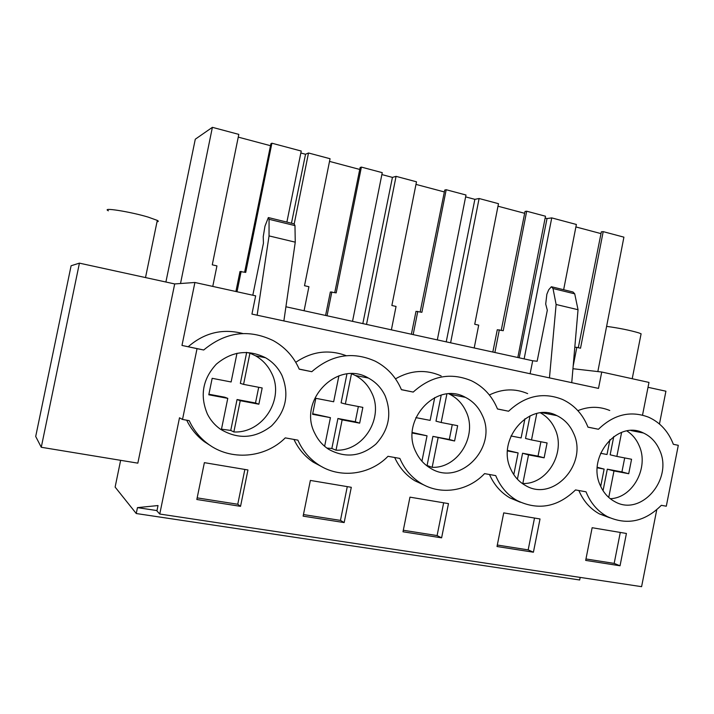 <?xml version="1.0" encoding="UTF-8"?>
<svg xmlns="http://www.w3.org/2000/svg" width="714" height="714" viewBox="0 0 714 714"><rect width="100%" height="100%" fill="white"/><g stroke="black" fill="none" stroke-linecap="round" stroke-linejoin="round"><path stroke-width="1.07" d="M120.63 460.325L115.124 487.082L136.249 513.527L579.679 579.982L580.187 577.412M174.689 283.94L79.424 263.145L41.269 447.267L137.838 463.154L174.689 283.94L194.904 282.485L181.981 345.442L197.037 348.655L182.516 419.457L179.5 417.788L159.757 514.035L156.919 510.912L158.026 505.548L137.463 507.627L136.249 513.527M285.912 306.77L532.698 360.766L537.133 361.248L547.317 310.224L545.701 304.039L546.853 294.257L548.718 289.759L551.386 286.725L553.011 288.536L556.117 304.485L549.459 377.884M194.904 282.485L255.657 295.855L251.935 314.089L598.493 388.398L601.741 372.021L572.94 368.719M601.741 372.021L648.981 382.418L642.52 415.129M659.45 424L665.921 391.21L648.017 387.3M79.424 263.145L71.105 265.76L35.7 436.468L41.269 447.267M137.463 507.627L156.991 510.59M159.757 514.035L641.591 586.667L656.746 509.787M520.354 502.245L510.01 497.944C500.889 492.633 494.043 484.815 489.492 474.498M425.035 485.511L414.861 480.781C405.963 475.247 399.242 467.491 394.69 457.504M322.594 467.143L313.259 462.163C304.842 456.469 298.407 448.892 293.954 439.44M211.014 445.982L204.374 441.707C196.796 436.004 190.906 428.837 186.702 420.207M609.667 517.757L599.394 513.893C590.201 508.823 583.356 501.032 578.858 490.527M204.374 462.654L247.954 469.964L240.538 506.342L196.832 499.497L204.374 462.654M533.412 552.217L497.015 546.513L503.727 512.884L540.025 518.971L533.412 552.217L528.173 549.887L497.31 545.032M441.609 537.838L448.472 503.611L409.961 497.149L402.999 531.787L441.609 537.838L437.093 535.571L443.662 502.799M310.367 480.433L303.129 516.151L344.166 522.577L351.297 487.305L310.367 480.433M592.147 527.717L585.676 560.401L620.038 565.783L626.419 533.465L592.147 527.717M182.516 419.457L189.228 420.653C193.494 429.953 199.661 437.628 207.72 443.697C230.542 461.226 265.099 458.201 285.27 437.878L297.881 440.145C302.379 450.266 309.064 458.343 317.953 464.359C339.284 479.023 369.781 475.149 388.005 456.3L399.849 458.424C404.419 469.08 411.389 477.318 420.742 483.164C440.618 495.677 467.929 491.294 484.574 473.623L495.721 475.622C500.282 486.591 507.351 494.873 516.927 500.469C538.061 510.742 557.598 507.226 575.529 489.929L586.033 491.812C590.523 502.968 597.582 511.206 607.203 516.534C626.812 525.522 644.849 521.782 661.334 505.316L666.305 506.208L678.3 445.313L673.356 444.313C668.411 431.497 660.164 422.456 648.615 417.208C630.56 410.363 613.835 414.388 598.439 429.266L587.979 427.168C582.847 414.281 574.368 405.052 562.552 399.483C543.167 391.799 525.183 395.717 508.591 411.228L497.497 408.997C492.196 396.127 483.548 386.729 471.543 380.812C450.65 372.092 431.211 375.85 413.21 392.075L401.429 389.701C396.011 376.965 387.274 367.46 375.243 361.186C352.618 351.136 331.466 354.635 311.786 371.699L299.237 369.183C293.775 356.759 285.127 347.245 273.301 340.623C248.677 328.806 225.481 331.93 203.713 349.994L197.037 348.655M281.932 375.359C289.554 394.369 286.055 411.246 271.454 425.99C254.96 438.691 237.878 439.708 220.215 429.06C214.762 425.142 210.496 420.162 207.426 414.111C199.697 395.726 202.651 379.089 216.297 364.194C231.675 351.288 248.088 349.146 265.554 357.75C272.775 361.962 278.228 367.835 281.932 375.359M510.921 469.41C495.828 439.538 529.538 400.795 556.929 415.646C564.372 419.252 569.879 425.053 573.458 433.059C588.452 463.457 553.252 502.54 525.406 485.449C519.016 481.852 514.187 476.506 510.921 469.41M600.412 485.716C586.444 457.13 617.628 419.546 643.448 433.005C650.757 436.415 656.148 442.118 659.602 450.106C673.436 479.121 641.101 516.981 614.834 501.656C608.435 498.229 603.625 492.919 600.412 485.716M314.99 433.71C297.086 400.688 337.472 359.383 368.379 378.036C375.832 382.061 381.419 387.979 385.132 395.779C392.093 413.656 389.014 429.757 375.912 444.081C361.123 456.621 345.415 458.388 328.788 449.383C322.817 445.509 318.212 440.279 314.99 433.71M482.129 414.977C498.47 446.982 459.798 487.367 430.265 468.089C424.009 464.332 419.234 459.004 415.959 452.105C399.563 420.778 436.29 380.794 465.376 397.332C472.873 401.152 478.46 407.034 482.129 414.977M181.981 345.442L203.713 349.994M188.255 346.701C204.49 332.679 222.706 328.288 242.894 333.536M295.757 362.319C311.875 351.359 328.699 349.155 346.245 355.697M395.502 378.839C410.648 370.164 425.856 369.192 441.136 375.912M462.779 396.181L463.181 396.904M489.367 394.976C502.272 388.711 515.044 388.255 527.655 393.619M548.78 413.129L549.343 414.147M577.867 410.648C588.747 406.266 599.376 406.212 609.756 410.496M530.109 373.734L532.698 360.766M553.011 288.536L574.716 293.838L573.03 292.008L552.163 286.912M574.716 293.838L578.037 309.724L571.744 382.659M673.347 444.295L678.3 445.313M252.81 295.221L263.448 243.135L263.225 236.745L264.965 226.177L268.348 217.565L269.062 219.296L269.044 235.906L257.138 315.204M269.062 219.296L294.971 225.606L294.159 223.875L268.767 217.663M294.971 225.606L295.257 242.171L283.869 320.934M366.523 324.406L396.065 176.349L416.494 181.802L391.87 305.494L396.047 306.44L391.388 329.85M381.865 174.573L392.432 177.384L396.065 176.349M392.432 177.384L362.828 323.603M352.529 321.345L382.249 172.663L361.382 167.094L336.178 292.883L330.359 291.972L325.584 315.454M327.048 315.775L331.84 291.901M361.382 167.094L360.142 167.504L334.759 292.562M329.52 161.4L359.749 169.441M304.084 310.751L308.921 286.716L304.512 285.716L330.055 158.731L308.51 152.983L294.213 223.848M300.835 153.001L305.53 154.251L308.51 152.983M305.53 154.251L291.464 223.214M286.885 222.09L301.237 151.047L271.9 143.211L245.723 272.409L239.993 271.534L235.906 291.508M237.012 291.749L241.145 271.374M271.9 143.211L270.909 143.719L244.643 272.159M238.253 137.124L270.508 145.701M212.763 286.412L216.94 265.894L212.272 264.832L238.815 134.384L212.388 127.333L180.517 283.52M165.898 282.021L195.288 139.203L212.388 127.333M573.172 366.086L576.814 347.361L580.527 348.209L603.196 231.631L623.911 237.155L597.841 371.575M576.814 347.361L574.797 347.245M603.196 231.631L601.349 231.827L578.304 347.7M575.895 226.936L600.992 233.612M524.138 358.892L551.744 217.895L576.376 224.473L563.649 289.714M519.203 357.812L547.022 218.546L551.744 217.895M545.139 218.047L547.022 218.546M517.82 357.518L545.496 216.226L526.691 211.21L503.236 330.707L497.283 329.743L492.821 352.047M494.873 352.493L499.327 329.823M526.691 211.21L525.031 211.469L501.246 330.261M497.988 206.212L524.656 213.308M474.203 347.968L478.701 325.156L474.73 324.254L498.488 203.686L479.103 198.51L450.605 342.809M465.626 196.877L474.872 199.34L479.103 198.51M474.872 199.34L446.223 341.845M437.325 339.9L465.992 195.011L446.196 189.728L421.894 312.295L415.994 311.358L411.389 334.223M413.165 334.616L417.779 311.358M446.196 189.728L444.733 190.067L420.171 311.902M415.976 184.399L444.349 191.941M240.538 506.342L237.762 504.254L244.857 469.446M237.762 504.254L197.162 497.872M528.173 549.887L534.509 518.043M437.093 535.571L403.303 530.261M344.166 522.577L340.462 520.39L347.281 486.627M340.462 520.39L303.441 514.571M620.038 565.783L614.174 563.4L620.288 532.439M614.174 563.4L585.962 558.964M587.961 427.115L598.439 429.266M497.471 408.935L508.591 411.228M401.393 389.621L413.21 392.075M299.193 369.067L311.786 371.699M556.117 304.485L578.037 309.724M269.044 235.906L295.257 242.171M233.853 431.961C263.154 433.434 285.1 398.474 271.436 372.833C267.848 365.559 262.547 359.874 255.55 355.795L249.945 353.153L243.572 384.373L262.181 387.961L258.87 404.204L240.234 400.697L233.853 431.961L230.747 430.426L221.483 429.168M249.945 353.153L246.312 352.404M221.367 429.739L227.775 398.358L208.791 394.788L212.165 378.313L231.122 381.972L236.994 353.252M240.234 400.697L237.057 399.528L230.747 430.426M227.775 398.358L224.732 397.207L208.907 394.235M258.7 387.291L255.496 402.991L237.057 399.528M246.651 352.529L240.35 383.382L243.572 384.373M258.87 404.204L255.496 402.991M326.905 448.089L331.849 448.49L336.008 450.186C363.578 451.462 384.4 417.458 371.637 392.682C368.022 385.123 362.596 379.393 355.358 375.484L351.583 373.77M324.629 446.286L330.43 417.654L312.589 414.298L315.829 398.314L333.652 401.759L338.909 375.796M351.475 373.77L345.353 404.017L362.855 407.391L359.669 423.152L342.149 419.85L336.008 450.186M342.149 419.85L337.918 418.502L331.849 448.49M330.43 417.654L312.696 413.754M358.357 406.525L355.277 421.769L337.918 418.502M346.933 374.002L341.096 402.839L345.353 404.017M359.669 423.152L355.277 421.769M446.884 394.03L441.163 422.501L457.656 425.687L454.586 440.993L432.925 436.379L427.079 465.501L432.157 467.331C458.156 468.438 477.943 435.344 466.001 411.371C462.431 403.66 456.987 397.957 449.686 394.253L448.901 393.878M421.929 461.217L427.034 435.808L412.255 433.032M415.851 417.619L430.14 420.376L434.728 397.564M438.075 437.887L432.157 467.331M427.034 435.808L412.281 432.488M452.265 424.651L449.293 439.458L432.925 436.379M441.225 395.092L435.986 421.162L441.163 422.501M454.586 440.993L449.293 439.458M521.88 483.191L522.826 483.503C547.379 484.458 566.211 452.212 555.028 428.998C551.833 421.867 546.995 416.503 540.516 412.906M513.785 474.623L518.114 452.926L507.511 450.936M510.974 435.977L521.113 437.932L524.933 418.761M536.776 413.531L531.511 439.94L547.085 442.948L544.122 457.817L528.53 454.889L522.826 483.503M528.53 454.889L522.577 453.238L517.4 479.201M518.114 452.926L507.538 450.409M540.9 441.752L538.035 456.148L522.577 453.238M530.038 415.843L525.522 438.45L531.511 439.94M544.122 457.817L538.035 456.148M610.274 498.711C632.809 498.015 649.267 467.465 639.146 445.661C636.424 439.342 632.354 434.442 626.928 430.961M600.706 486.386L604.133 469.098L597.261 467.804M600.59 453.274L607.016 454.515L609.961 439.663M621.608 432.389L616.851 456.416L631.569 459.254L628.713 473.721L613.978 470.945L608.739 497.417M613.978 470.945L607.302 469.178L603.044 490.688M604.133 469.098L597.288 467.295M624.696 457.924L621.921 471.936L607.302 469.178M613.763 436.54L610.149 454.8L616.851 456.416M628.713 473.721L621.921 471.936M108.367 210.808C100.728 207.033 130.01 211.621 148.164 217.101L157.303 220.394C158.695 221.179 158.597 221.626 157.026 221.742M606.605 326.369C619.234 328.092 629.962 330.27 638.789 332.885L641.101 333.795L640.931 334.634M510.01 497.944L516.927 500.469M414.861 480.781L420.742 483.164M313.259 462.163L317.953 464.359M204.374 441.707L207.72 443.697M599.394 513.893L607.203 516.534M255.55 355.795L265.554 357.75M542.328 412.772L556.929 415.646M630.997 430.551L643.448 433.005M355.358 375.484L368.379 378.036M449.686 394.253L465.376 397.332M145.513 277.576L157.303 220.394M632.211 378.723L641.101 333.795"/></g></svg>
